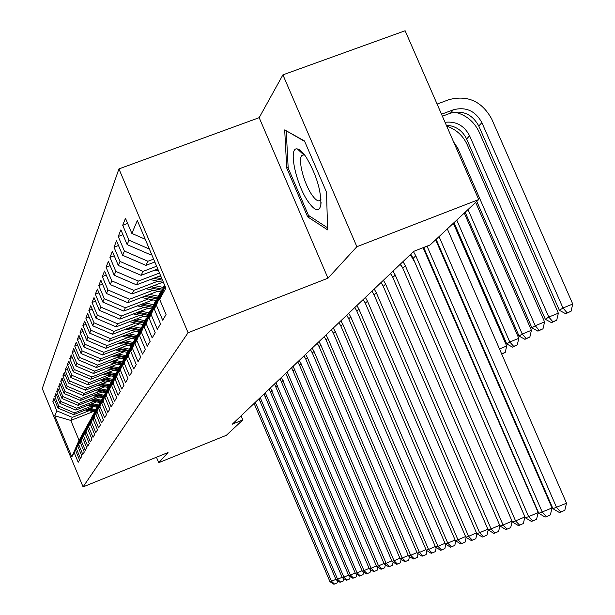<?xml version="1.0" encoding="UTF-8"?>
<svg xmlns="http://www.w3.org/2000/svg" width="615" height="615" viewBox="0 0 615 615"><rect width="100%" height="100%" fill="white"/><g stroke="black" fill="none" stroke-linecap="round" stroke-linejoin="round"><path stroke-width="0.92" d="M118.933 168.902L42.258 388.595L83.079 486.88L188.082 332.715L118.933 168.902L259.176 117.665L327.987 278.195L356.877 246.707L282.915 74.853L259.176 117.665M282.915 74.853L405.124 30.75L478.731 199.552L356.877 246.707M93.211 411.581L70.794 420.437L54.75 415.763L71.824 456.868L74.192 452.617L78.197 462.272L79.558 459.982L75.514 450.241L76.406 448.635L80.48 458.436L81.887 456.076L77.774 446.19L78.697 444.53L82.833 454.477L84.286 452.048L80.104 442.008L81.057 440.294L85.262 450.395L86.753 447.889L82.51 437.688L83.494 435.927L87.768 446.183L89.306 443.592L84.993 433.237L86.015 431.407L90.351 441.839L91.95 439.156L87.561 428.632L88.614 426.749L93.026 437.342L94.672 434.574L90.213 423.873L91.297 421.928L95.786 432.699L97.493 429.839L92.957 418.953L94.08 416.939L98.646 427.894L100.406 424.934L95.794 413.864L96.955 411.781L101.606 422.928L103.428 419.861L98.731 408.598L99.93 406.438L104.665 417.777L106.556 414.602L101.767 403.14L103.02 400.903L107.84 412.45L109.801 409.152L104.927 397.482L106.218 395.168L111.131 406.915L113.16 403.502L108.194 391.617L109.539 389.21L114.536 401.18L116.65 397.636L111.584 385.528L112.983 383.03L118.08 395.222L120.271 391.54L115.113 379.209L116.558 376.611L121.762 389.041L124.038 385.205L118.772 372.636L120.279 369.93L125.591 382.607L127.958 378.625L122.585 365.794L124.153 362.988L129.573 375.911L132.041 371.768L126.552 358.683L128.189 355.754L133.716 368.939L136.292 364.618L130.688 351.265L132.386 348.213L138.037 361.674L140.72 357.169L134.993 343.539L136.768 340.349L142.549 354.102L145.348 349.397L139.497 335.467L141.35 332.138L147.254 346.191L150.175 341.271L144.194 327.034L146.132 323.559L152.174 337.919L155.234 332.776L149.107 318.224L151.136 314.588L157.317 329.271L160.523 323.89L154.25 308.999L156.371 305.186L162.706 320.215L166.058 314.572L159.639 299.328L165.873 288.151L137.329 220.508L131.864 233.439L125.475 218.294L122.708 225.275L128.996 240.204L127.136 244.616L120.901 229.818L118.257 236.483L124.399 251.074L122.623 255.286L116.535 240.819L114.006 247.184L120.01 261.452L118.311 265.48L112.361 251.327L109.947 257.416L115.812 271.376L114.182 275.228L108.371 261.383L106.057 267.21L111.799 280.878L110.239 284.561L104.55 271.007L102.328 276.589L107.948 289.973L106.456 293.509L100.883 280.225L98.761 285.583L104.258 298.698L102.828 302.088L97.37 289.073L95.333 294.208L100.722 307.062L99.346 310.321L94.003 297.568L92.042 302.495L97.324 315.103L96.002 318.232L90.759 305.724L88.875 310.467L94.049 322.829L92.78 325.835L87.645 313.565L85.831 318.132L90.912 330.263L89.682 333.153L84.647 321.115L82.902 325.504L87.883 337.42L86.707 340.203L81.764 328.379L80.081 332.615L84.97 344.308L83.832 346.991L78.981 335.383L77.359 339.465L82.156 350.95L81.065 353.54L76.298 342.14L74.738 346.076L79.45 357.361L78.389 359.86L73.715 348.651L72.209 352.449L76.829 363.542L75.814 365.956L71.217 354.94L69.756 358.614L74.307 369.523L73.316 371.852L68.803 361.02L67.396 364.564L71.863 375.296L70.909 377.549L66.474 366.894L65.105 370.322L69.503 380.877L68.58 383.053L64.214 372.575L62.899 375.896L67.219 386.274L66.328 388.388L62.03 378.071L60.754 381.285L65.006 391.501L64.145 393.546L59.916 383.399L58.679 386.512L62.868 396.567L62.03 398.551L57.872 388.549L56.672 391.571L60.793 401.472L59.978 403.394L55.888 393.546L54.727 396.475L58.779 406.231L57.995 408.091L53.959 398.397L52.836 401.234L54.82 400.457M54.75 415.763L56.826 410.843L52.836 401.234M478.731 199.552L430.139 244.939L413.803 251.32L232.347 424.158L242.817 419.93L241.088 415.832M93.957 406.638L73.592 414.671L74.469 412.849L91.489 406.138M57.995 408.091L73.592 414.671M58.779 406.231L74.469 412.849M71.824 456.868L79.043 440.271L81.011 437.25M74.192 452.617L80.627 437.403M96.547 401.91L75.814 410.074L76.721 408.199L94.01 401.395M59.978 403.394L75.814 410.074M60.793 401.472L76.721 408.199M75.514 450.241L82.003 434.89L83.333 433.037M76.406 448.635L82.94 433.191M99.23 397.029L78.113 405.339L79.051 403.402L96.609 396.498M62.03 398.551L78.113 405.339M62.868 396.567L79.051 403.402M77.774 446.19L84.363 430.608L85.731 428.693M78.697 444.53L85.324 428.855M101.998 392.001L80.48 400.45L81.449 398.451L99.284 391.447M64.145 393.546L80.48 400.45M65.006 391.501L81.449 398.451M80.104 442.008L86.792 426.187L88.206 424.212M81.057 440.294L87.784 424.381M104.85 386.804L82.917 395.407L83.924 393.346L102.052 386.235M66.328 388.388L82.917 395.407M67.219 386.274L83.924 393.346M82.51 437.688L89.298 421.629L90.759 419.591M83.494 435.927L90.328 419.761M107.802 381.438L85.447 390.194L86.477 388.065L104.911 380.846M68.58 383.053L85.447 390.194M69.503 380.877L86.477 388.065M84.993 433.237L91.889 416.924L93.395 414.818M86.015 431.407L92.95 414.994M110.861 375.888L88.053 384.813L89.121 382.607L107.863 375.281M70.909 377.549L88.053 384.813M71.863 375.296L89.121 382.607M87.561 428.632L94.564 412.058L96.125 409.89M88.614 426.749L95.656 410.067M114.021 370.153L90.751 379.247L91.858 376.972L110.923 369.523M73.316 371.852L90.751 379.247M74.307 369.523L91.858 376.972M90.213 423.873L97.324 407.038L98.938 404.793M91.297 421.928L98.454 404.977M117.288 364.226L93.542 373.49L94.687 371.129L114.083 363.565M75.814 365.956L93.542 373.49M76.829 363.542L94.687 371.129M92.957 418.953L100.183 401.841L101.852 399.519M94.08 416.939L101.352 399.712M120.678 358.084L96.432 367.532L97.616 365.087L117.357 357.4M78.389 359.86L96.432 367.532M79.45 357.361L97.616 365.087M95.794 413.864L103.136 396.467L104.865 394.061M96.955 411.781L104.35 394.269M124.192 351.719L99.422 361.359L100.645 358.822L120.748 351.011M81.065 353.54L99.422 361.359M82.156 350.95L100.645 358.822M98.731 408.598L106.195 390.909L107.986 388.419M99.93 406.438L107.448 388.626M127.835 345.13L102.521 354.955L103.789 352.334L124.268 344.385M83.832 346.991L102.521 354.955M84.97 344.308L103.789 352.334M101.767 403.14L109.37 385.144L111.223 382.561M103.02 400.903L110.669 382.784M131.618 338.288L105.734 348.321L107.056 345.599L127.912 337.52M86.707 340.203L105.734 348.321M87.883 337.42L107.056 345.599M104.927 397.482L112.653 379.171L114.575 376.495M106.218 395.168L113.998 376.726M135.554 331.193L109.07 341.433L110.439 338.611L131.702 330.393M89.682 333.153L109.07 341.433M90.912 330.263L110.439 338.611M108.194 391.617L116.058 372.982L118.049 370.207M109.539 389.21L117.457 370.438M139.636 323.821L112.537 334.283L113.96 331.347L135.638 322.983M92.78 325.835L112.537 334.283M94.049 322.829L113.96 331.347M111.584 385.528L119.594 366.555L121.662 363.673M112.983 383.03L121.04 363.911M143.887 316.164L116.135 326.857L117.619 323.798L139.72 315.287M96.002 318.232L116.135 326.857M97.324 315.103L117.619 323.798M115.113 379.209L123.261 359.883L125.414 356.885L115.928 354.932M116.558 376.611L124.768 357.138M148.315 308.192L119.879 319.124L121.424 315.949L143.979 307.277M99.346 310.321L119.879 319.124M100.722 307.062L121.424 315.949M118.772 372.636L127.074 352.941L128.643 350.089L129.319 349.827M120.279 369.93L128.643 350.089M152.927 299.897L123.776 311.082L125.383 307.769L148.407 298.944M102.828 302.088L123.776 311.082M104.258 298.698L125.383 307.769M122.585 365.794L131.049 345.73L132.679 342.763L133.378 342.493L125.153 340.795M124.153 362.988L132.679 342.763M157.732 291.256L127.843 302.703L129.511 299.251L153.027 290.257M106.456 293.509L127.843 302.703M107.948 289.973L129.511 299.251M126.552 358.683L135.177 338.219L136.876 335.129L137.606 334.844M128.189 355.754L136.876 335.129M162.76 282.247L132.071 293.962L133.816 290.365L157.84 281.201M110.239 284.561L132.071 293.962M111.799 280.878L133.816 290.365M130.688 351.265L139.474 330.393L141.25 327.172L142.011 326.88M132.386 348.213L141.25 327.172M160.6 275.658L136.492 284.845L138.314 281.086L159.493 273.029M114.182 275.228L136.492 284.845M115.812 271.376L138.314 281.086M134.993 343.539L143.964 322.237L145.809 318.878L146.608 318.578M136.768 340.349L145.809 318.878M157.786 268.986L141.104 275.328L143.011 271.4L156.625 266.233M118.311 265.48L141.104 275.328M120.01 261.452L143.011 271.4M139.497 335.467L148.646 313.727L150.575 310.221L151.405 309.899M141.35 332.138L150.575 310.221M154.834 261.998L145.924 265.373L147.915 261.26L153.612 259.107M122.623 255.286L145.924 265.373M124.399 251.074L147.915 261.26M144.194 327.034L153.535 304.84L155.549 301.173L156.418 300.835M146.132 323.559L155.549 301.173M151.744 254.664L150.975 254.956L151.451 253.972M127.136 244.616L150.975 254.956M128.996 240.204L149.368 249.044M149.107 318.224L158.647 295.546L160.761 291.71L161.668 291.356M151.136 314.588L160.761 291.71M131.864 233.439L145.232 239.25M154.25 308.999L164.497 284.899M156.371 305.186L164.705 285.375M156.448 457.229L158.732 462.68L226.358 435.305L242.817 419.93M327.987 278.195L188.082 332.715M158.732 462.68L168.018 452.555L83.079 486.88M89.044 410.743L72.286 417.362L70.794 420.437L79.043 440.271M56.826 410.843L72.286 417.362M159.639 299.328L165.104 286.329M307.661 216.857L327.626 229.879L326.511 192.164L304.486 140.958L284.691 129.903L286.721 168.033L307.661 216.857L309.599 216.126M122.708 225.275L127.643 223.437M118.257 236.483L122.962 234.722M114.006 247.184L118.503 245.5M109.947 257.416L114.236 255.802M106.057 267.21L110.162 265.657M102.328 276.589L106.264 275.097M98.761 285.583L102.528 284.153M95.333 294.208L98.946 292.832M92.042 302.495L95.51 301.173M88.875 310.467L92.212 309.191M85.831 318.132L89.044 316.902M82.902 325.504L85.992 324.32M80.081 332.615L83.056 331.47M77.359 339.465L80.227 338.365M74.738 346.076L77.498 345.007M72.209 352.449L74.869 351.419M69.756 358.614L72.332 357.615M67.396 364.564L69.879 363.603M65.105 370.322L67.512 369.392M62.899 375.896L65.221 374.989M60.754 381.285L63.007 380.408M58.679 386.512L60.862 385.659M56.672 391.571L58.779 390.748M54.727 396.475L56.772 395.676M288.151 167.495L286.721 168.033M436.135 239.343L552.939 508.697L566.515 503.201L447.313 228.895M439.056 236.614L556.575 507.506L560.834 512.041L559.366 512.51L552.939 508.697M566.515 503.201L564.801 510.319L560.834 512.041M442.385 116.204L450.395 113.206C462.811 109.977 472.266 114.244 478.77 125.99L559.373 310.298L562.986 307.992L572.742 304.033L491.685 118.964C481.899 101.267 467.646 94.833 448.942 99.661L437.096 104.073M441.516 114.221L453.37 109.793C465.839 106.549 475.349 110.838 481.891 122.654L562.986 307.992L567.153 312.835L565.7 313.742L571.051 311.244L567.153 312.835M571.051 311.244L572.742 304.033M559.373 310.298L565.7 313.742M423.681 247.461L538.809 513.325L552.016 507.975L435.651 239.789M427.041 246.146L542.284 512.187L546.474 516.608L545.067 517.054L538.809 513.325M552.016 507.975L550.356 514.924L546.474 516.608M413.457 251.658L415.794 255.809L528.631 516.662L538.163 512.541L423.097 247.691M410.797 254.179L413.134 258.315L525.31 517.745L528.631 516.662L532.751 520.974L531.406 521.405L525.31 517.745M538.163 512.541L536.557 519.329L532.751 520.974M445.037 122.293C456.084 121.086 464.271 125.583 469.599 135.784L548.788 317.063L558.351 313.181L479.2 132.156C474.18 121.539 466.024 114.859 454.731 112.115M446.313 125.214C455.623 125.837 462.388 130.418 466.616 138.975L545.336 319.27L548.788 317.063L552.893 321.776L551.501 322.652L556.713 320.223L552.893 321.776M556.713 320.223L558.351 313.181M545.336 319.27L551.501 322.652M453.578 141.873L457.844 148.33L535.219 325.735L544.582 321.922L467.246 144.771C463.018 135.623 456.161 129.388 446.69 126.075M476.779 201.374L531.913 327.849L535.219 325.735L539.255 330.332L537.925 331.162L542.999 328.802L539.255 330.332M542.999 328.802L544.582 321.922M531.913 327.849L537.925 331.162M307.9 201.29C314.742 211.022 319.047 212.306 320.83 205.141C321.299 190.642 316.379 174.606 306.078 157.025C302.695 152.074 299.789 149.383 297.36 148.953C288.028 146.57 295.684 183.685 307.9 201.29M304.786 155.203L303.772 154.872L301.788 155.61C297.737 159.485 303.81 183.139 311.69 194.532C315.518 200.121 318.424 202.004 320.407 200.175L320.999 199.214M286.621 130.987L304.694 141.435M327.564 227.796L308.484 215.404L288.181 168.064L286.244 131.126M403.01 261.606L405.3 265.665L515.57 520.936L524.91 516.9L414.687 261.982L410.313 254.648M400.473 264.019L402.748 268.063L512.395 521.981L515.57 520.936L519.621 525.156L518.345 525.564L512.395 521.981M524.91 516.9L523.357 523.534L519.621 525.156M393.008 271.13L395.253 275.105L503.07 525.033L512.041 521.159M390.571 273.452L392.8 277.403L500.026 526.033L503.07 525.033L507.06 529.154L505.83 529.538L500.026 526.033M512.149 521.412L510.711 527.57L507.06 529.154M402.833 268.263L400.173 264.304M155.018 270.039L158.562 270.823M465.163 212.229L519.06 336.059L522.227 334.037L531.414 330.293L475.664 202.412M468.015 209.554L522.227 334.037L526.202 338.519L524.926 339.319L529.869 337.02L526.202 338.519M529.869 337.02L531.414 330.293M519.06 336.059L524.926 339.319M150.314 279.579L163.444 282.393M159.054 276.25L161.03 276.673M153.596 278.334L162.529 280.232M161.953 278.864L155.703 277.526M454.024 222.63L506.745 343.923L509.781 341.994L518.783 338.319L464.271 213.059M456.768 220.07L509.781 341.994L513.694 346.36L512.472 347.129L517.292 344.892L513.694 346.36M517.292 344.892L518.783 338.319M506.745 343.923L512.472 347.129M383.422 280.263L385.613 284.161L491.085 528.954L499.688 525.241M381.085 282.485L383.268 286.367L488.172 529.915L491.085 528.954L495.014 532.982L493.837 533.359L488.172 529.915M499.91 525.764L498.604 531.429L495.014 532.982M391.947 275.651L390.448 273.567M145.809 288.719L160.661 291.879M154.188 285.521L163.306 287.451M148.961 287.512L162.114 290.303M162.575 289.204L150.975 286.744M501.771 354.117L505.23 352.441L501.64 353.817M499.518 348.936L506.683 346.007L453.34 223.268M505.23 352.441L506.683 346.007M374.22 289.027L376.365 292.848L479.592 532.721L487.841 529.161M371.975 291.164L374.112 294.962L476.794 533.635L479.592 532.721L483.459 536.657L482.329 537.018L476.794 533.635M488.179 529.922L486.98 535.135L483.459 536.657M141.488 297.476L156.494 300.65M149.522 294.401L158.347 296.261M144.517 296.315L157.194 298.998M157.64 297.944L146.447 295.577M486.503 356.892L487.019 356.677M487.795 358.483L486.642 357.207M488.495 361.489L489.063 361.812M365.379 297.445L367.493 301.189L468.561 536.334L476.487 532.921M363.227 299.49L365.325 303.218L465.878 537.218L468.561 536.334L472.374 540.185L471.29 540.531L465.878 537.218M476.956 533.735L475.826 538.694L472.374 540.185M356.892 305.532L358.952 309.199L457.967 539.809L465.578 536.526M354.817 307.5L356.877 311.159L455.384 540.654L457.967 539.809L461.719 543.575L460.673 543.906L455.384 540.654M466.178 537.402L465.109 542.115L461.719 543.575M348.72 313.312L350.75 316.91L447.774 543.145L455.1 539.985M346.729 315.211L348.743 318.793L445.291 543.96L447.774 543.145L451.471 546.835L450.472 547.158L445.291 543.96M455.807 540.916L454.8 545.397L451.471 546.835M340.864 320.799L342.847 324.336L437.972 546.358L445.014 543.322M338.942 322.621L340.918 326.142L435.581 547.142L437.972 546.358L441.616 549.971L440.648 550.279L435.581 547.142M445.837 544.298L444.883 548.565L441.616 549.971M333.292 328.01L335.237 331.477L428.532 549.449L435.32 546.527M331.439 329.771L333.376 333.222L426.226 550.202L428.532 549.449L432.122 552.993L431.192 553.292L426.226 550.202M436.235 547.55L435.335 551.609L432.122 552.993M325.988 334.96L327.903 338.373L419.438 552.424L425.972 549.61M324.205 336.659L326.111 340.057L417.216 553.154L419.438 552.424L422.974 555.906L422.075 556.191L417.216 553.154M426.987 550.679L426.134 554.546L422.974 555.906M318.954 341.663L320.83 345.015L410.666 555.299L416.97 552.585M317.232 343.308L319.1 346.637L408.521 556.006L410.666 555.299L414.149 558.712L413.288 558.989L408.521 556.006M418.069 553.685L417.262 557.375L414.149 558.712M312.159 348.136L314.004 351.426L402.202 558.074L408.291 555.453M310.49 349.72L312.328 352.995L400.134 558.751L402.202 558.074L405.639 561.418L404.808 561.687L400.134 558.751M409.459 556.59L408.698 560.104L405.639 561.418M305.594 354.386L307.408 357.623L394.03 560.749L399.904 558.22M303.987 355.916L305.793 359.137L392.032 561.403L394.03 560.749L397.421 564.04L396.613 564.293L392.032 561.403M401.157 559.396L400.427 562.74L397.421 564.04M299.251 360.428L301.035 363.611L386.135 563.332L391.817 560.895M297.698 361.904L299.474 365.072L384.206 563.97L386.135 563.332L389.48 566.561L388.703 566.807L384.206 563.97M393.131 562.095L392.439 565.285L389.48 566.561M293.124 366.271L378.509 565.831L383.998 563.471M291.618 367.701L376.641 566.446L378.509 565.831L381.807 569.006L381.054 569.244L376.641 566.446M385.374 564.708L384.721 567.753L381.807 569.006M287.19 371.914L371.129 568.252L376.442 565.969M285.737 373.297L369.323 568.844L371.129 568.252L374.381 571.366L373.651 571.596L369.323 568.844M377.871 567.23L377.256 570.128L374.381 571.366M281.447 377.387L363.988 570.589L369.123 568.383M280.04 378.725L362.243 571.166L363.988 570.589L367.201 573.649L366.494 573.88L362.243 571.166M370.614 569.667L370.022 572.434L367.201 573.649M275.889 382.684L357.077 572.857L362.05 570.72M274.528 383.975L355.378 573.411L357.077 572.857L360.244 575.863L359.56 576.086L355.378 573.411M363.588 572.019L363.027 574.664L360.244 575.863M137.337 305.878L151.813 308.93M145.055 302.918L153.604 304.717M140.243 304.763L152.482 307.339M152.912 306.324L142.103 304.048M475.187 367.094L475.595 367.324M133.34 313.95L147.316 316.879M140.758 311.098L149.122 312.858M136.146 312.874L147.961 315.349M148.369 314.38L137.921 312.189M411.773 255.663L413.203 258.984M129.504 321.707L143.003 324.528M136.63 318.954L144.825 320.676M132.194 320.669L143.618 323.052M144.025 322.122L133.901 320.008M413.103 258.807L411.689 255.532M125.806 329.163L138.852 331.877M132.656 326.519L140.689 328.195M128.397 328.164L139.451 330.47M139.92 329.586L130.042 327.526M122.239 336.344L134.862 338.965M128.835 333.791L136.715 335.429M124.73 335.375L135.508 337.62M135.969 336.774L126.313 334.768M118.803 343.255L131.018 345.784M121.201 342.324L131.718 344.508M132.163 343.693L122.731 341.732M115.489 349.92L127.39 352.38M121.609 347.544L129.581 349.197M117.803 349.028L128.066 351.15M128.497 350.365L119.272 348.451M112.284 356.354L123.884 358.745M118.188 354.055L125.937 355.654M114.513 355.485L124.545 357.553M109.186 362.558L120.509 364.887M114.882 360.336L122.416 361.889M111.338 361.72L121.378 363.78M121.916 363.081L112.706 361.19M106.195 368.554L117.25 370.814M111.692 366.409L119.018 367.908M108.271 367.739L118.226 369.784M118.534 369.062L109.593 367.224M103.297 374.343L114.321 376.595M108.617 372.267L115.743 373.728M105.311 373.559L114.982 375.534M115.274 374.835L106.587 373.059M100.499 379.947L111.384 382.169M105.634 377.933L112.576 379.347M102.436 379.186L111.838 381.1M112.122 380.424L103.674 378.702M97.777 385.367L108.363 387.519M102.751 383.414L109.555 384.798M99.661 384.629L108.801 386.489M109.078 385.836L100.852 384.16M95.148 390.61L105.442 392.701M99.961 388.718L106.656 390.079M96.97 389.895L105.865 391.701M106.134 391.063L98.123 389.441M270.5 387.811L350.381 575.048L355.201 572.98M269.178 389.072L348.736 575.586L350.381 575.048L353.502 578.008L352.841 578.223L348.736 575.586M356.777 574.302L356.246 576.832L353.502 578.008M92.604 395.691L102.613 397.713M97.262 393.854L103.843 395.191M94.364 394.999L103.02 396.752M103.32 396.145L95.486 394.553M265.28 392.785L343.885 577.178L348.559 575.171M263.996 394.007L342.294 577.7L343.885 577.178L346.975 580.091L346.33 580.291L342.294 577.7M350.181 576.516L349.674 578.923L346.975 580.091M90.128 400.611L99.868 402.579M94.649 398.835L101.121 400.142M91.835 399.935L100.291 401.649M100.606 401.065L92.919 399.512M260.214 397.613L337.589 579.238L342.125 577.293M258.969 398.797L336.051 579.745L337.589 579.238L340.641 582.105L340.018 582.297L336.051 579.745M343.785 578.654L343.308 580.96L340.641 582.105M87.73 405.385L97.216 407.291M92.112 403.655L98.523 404.954M89.39 404.732L97.677 406.4M97.985 405.839L90.436 404.316M255.302 402.295L331.485 581.237L335.882 579.353M254.095 403.44L329.986 581.729L331.485 581.237L334.499 584.058L333.891 584.25L329.986 581.729M337.581 580.729L337.12 582.928L334.499 584.058M85.4 410.013L94.664 411.873M89.652 408.337L96.217 409.659M87.007 409.375L95.141 411.012M95.44 410.466L88.03 408.975M453.37 109.793L450.395 113.206M481.891 122.654L478.77 125.99M425.388 246.792L423.973 248.122M415.794 255.809L413.134 258.315M469.599 135.784L466.616 138.975M457.844 148.33L456.853 149.391M405.3 265.665L402.748 268.063M395.253 275.105L392.8 277.403M156.141 269.616L155.818 270.239M151.205 279.241L150.952 279.733M385.613 284.161L383.268 286.367M376.365 292.848L374.112 294.962M367.493 301.189L365.325 303.218M358.952 309.199L356.877 311.159M350.75 316.91L348.743 318.793M342.847 324.336L340.918 326.142M335.237 331.477L333.376 333.222M327.903 338.373L326.111 340.057M320.83 345.015L319.1 346.637M314.004 351.426L312.328 352.995M307.408 357.623L305.793 359.137M301.035 363.611L299.474 365.072M294.877 369.4L293.363 370.814M288.912 374.996L287.451 376.365M283.146 380.416L281.732 381.746M277.557 385.667L276.189 386.95M272.145 390.748L270.815 391.993M266.895 395.676L265.611 396.89M261.805 400.457L260.56 401.633M256.87 405.101L255.656 406.238M321.068 202.412L320.83 205.141M297.36 148.953L303.772 154.872L301.788 155.61"/></g></svg>
